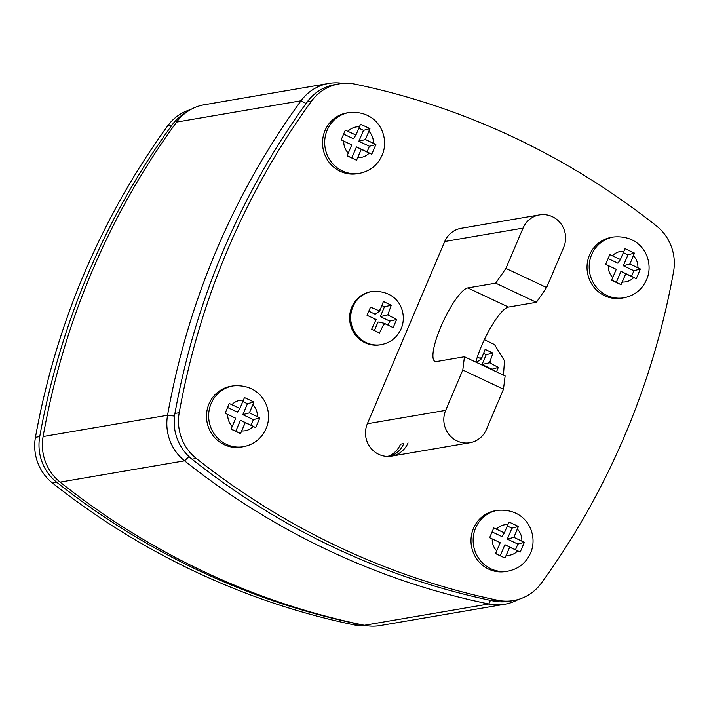 <?xml version="1.0" encoding="UTF-8"?>
<svg xmlns="http://www.w3.org/2000/svg" width="709" height="709" viewBox="0 0 709 709"><rect width="100%" height="100%" fill="white"/><g stroke="black" fill="none" stroke-linecap="round" stroke-linejoin="round"><path stroke-width="1.06" d="M357.761 157.549L361.253 149.324L371.746 154.252L356.467 146.887L351.832 157.823L347.18 155.634L356.53 160.207L361.253 149.324L356.467 146.887L351.832 157.823L356.53 160.207L357.761 157.549A15.421 14.792 80.3 0 0 369.221 153.073L371.746 154.252L375.876 144.53L369.424 146.258L367.049 151.868L356.467 146.887L369.221 153.073A15.421 14.792 80.3 0 1 357.761 157.549M373.386 143.262L365.419 139.513L369.938 128.613L363.487 130.35L358.851 141.286L369.424 146.258L367.049 151.868L371.746 154.252L375.876 144.53L365.419 139.513L358.851 141.286L369.424 146.258L375.876 144.53L373.386 143.262A15.421 14.792 80.3 0 0 368.91 131.289L369.938 128.613L360.526 124.19L355.927 135.047L345.31 130.137L341.171 139.868L351.761 144.858L347.109 155.776L356.53 160.207L347.109 155.776L351.761 144.858L343.803 141.109A15.421 14.792 80.3 0 0 348.27 153.082A15.421 14.792 80.3 0 1 343.803 141.109L341.171 139.868L345.31 130.137L355.927 135.047L353.419 138.734L343.626 134.116L353.419 138.734L355.927 135.047L359.419 126.822A15.421 14.792 80.3 0 0 347.968 131.298A15.421 14.792 80.3 0 1 359.419 126.822L360.526 124.19L369.938 128.613L363.487 130.35L358.851 141.286L365.419 139.513L368.91 131.289A15.421 14.792 80.3 0 1 373.386 143.262M346.958 112.891A30.841 29.583 80.3 0 0 322.994 148.278A30.841 29.583 80.3 0 0 357.354 173.687L359.507 173.324A30.841 29.583 -99.7 0 1 325.139 147.906A30.841 29.583 -99.7 0 1 349.103 112.518A30.841 29.583 -99.7 0 0 325.139 147.906A30.841 29.583 -99.7 0 0 359.507 173.324C370.045 171.179 377.569 165.188 382.062 155.324C390.251 137.147 378.367 109.913 349.103 112.518L346.958 112.891A30.841 29.583 80.3 0 0 322.994 148.278A30.841 29.583 80.3 0 0 357.354 173.687L359.507 173.324C370.045 171.179 377.569 165.188 382.062 155.324C390.251 137.147 378.367 109.913 349.103 112.518L346.958 112.891M358.851 128.169L363.487 130.35L358.851 128.169M387.796 456.428A23.131 22.192 80.3 0 0 400.541 444.18L403.758 443.63A23.131 22.192 80.3 0 1 389.445 456.383A23.131 22.192 80.3 0 0 403.758 443.63M241.725 430.921L245.217 422.688L255.71 427.624L240.431 420.26L235.787 431.187L231.143 428.998L240.493 433.58L245.217 422.688L240.431 420.26L235.787 431.187L240.493 433.58L241.725 430.921A15.421 14.792 80.3 0 0 253.184 426.437L255.71 427.624L259.84 417.893L253.388 419.631L251.004 425.232L240.431 420.26L253.184 426.437A15.421 14.792 80.3 0 1 241.725 430.921M257.34 416.626L249.382 412.877L253.902 401.985L247.45 403.722L242.815 414.65L253.388 419.631L251.004 425.232L255.71 427.624L259.84 417.893L249.382 412.877L242.815 414.65L253.388 419.631L259.84 417.893L257.34 416.626A15.421 14.792 80.3 0 0 252.874 404.653L253.902 401.985L244.481 397.554L239.89 408.419L229.264 403.51L225.134 413.241L235.725 418.221L231.072 429.149L240.493 433.58L231.072 429.149L235.725 418.221L227.766 414.481A15.421 14.792 80.3 0 0 232.233 426.455A15.421 14.792 80.3 0 1 227.766 414.481L225.134 413.241L229.264 403.51L239.89 408.419L237.382 412.097L227.589 407.489L237.382 412.097L239.89 408.419L243.382 400.186A15.421 14.792 80.3 0 0 231.932 404.671A15.421 14.792 80.3 0 1 243.382 400.186L244.481 397.554L253.902 401.985L247.45 403.722L242.815 414.65L249.382 412.877L252.874 404.653A15.421 14.792 80.3 0 1 257.34 416.626M230.921 386.254A30.841 29.583 80.3 0 0 206.957 421.642A30.841 29.583 80.3 0 0 241.317 447.051L243.462 446.688A30.841 29.583 -99.7 0 1 209.102 421.279A30.841 29.583 -99.7 0 1 233.066 385.891A30.841 29.583 -99.7 0 0 209.102 421.279A30.841 29.583 -99.7 0 0 243.462 446.688C254.008 444.552 261.532 438.552 266.026 428.697C274.215 410.52 262.321 383.277 233.066 385.891L230.921 386.254A30.841 29.583 80.3 0 0 206.957 421.642A30.841 29.583 80.3 0 0 241.317 447.051L243.462 446.688C254.008 444.552 261.532 438.552 266.026 428.697C274.215 410.52 262.321 383.277 233.066 385.891L230.921 386.254M242.815 401.533L247.45 403.722L242.815 401.533M496.522 371.853L498.321 367.377L489.538 362.742L492.994 353.1L485.142 349.395L481.402 358.914L477.334 357.052M475.925 361.617L476.873 362.06L481.402 358.914M491.346 369.416L498.321 367.377M491.532 368.964L482.04 364.497L489.538 362.742M482.04 364.497L486.206 354.686L492.994 353.1M486.206 354.686L483.644 353.481M506.217 555.377L509.709 547.153L520.202 552.081L504.923 544.716L500.288 555.652L495.635 553.463L504.985 558.036L509.709 547.153L504.923 544.716L500.288 555.652L504.985 558.036L506.217 555.377A15.421 14.792 80.3 0 0 517.676 550.902L520.202 552.081L524.332 542.35L517.88 544.087L515.505 549.697L504.923 544.716L517.676 550.902A15.421 14.792 80.3 0 1 506.217 555.377M521.842 541.091L513.874 537.342L518.394 526.441L511.942 528.178L507.307 539.115L517.88 544.087L515.505 549.697L520.202 552.081L524.332 542.35L513.874 537.342L507.307 539.115L517.88 544.087L524.332 542.35L521.842 541.091A15.421 14.792 80.3 0 0 517.366 529.118L518.394 526.441L508.982 522.01L504.383 532.876L493.765 527.966L489.635 537.697L500.226 542.686L495.564 553.605L504.985 558.036L495.564 553.605L500.226 542.686L492.259 538.937A15.421 14.792 80.3 0 0 496.725 550.911A15.421 14.792 80.3 0 1 492.259 538.937L489.635 537.697L493.765 527.966L504.383 532.876L501.883 536.553L492.081 531.945L501.883 536.553L504.383 532.876L507.874 524.651A15.421 14.792 80.3 0 0 496.424 529.127A15.421 14.792 80.3 0 1 507.874 524.651L508.982 522.01L518.394 526.441L511.942 528.178L507.307 539.115L513.874 537.342L517.366 529.118A15.421 14.792 80.3 0 1 521.842 541.091M495.414 510.719A30.841 29.583 80.3 0 0 471.45 546.107A30.841 29.583 80.3 0 0 505.809 571.516L507.963 571.144A30.841 29.583 -99.7 0 1 473.594 545.735A30.841 29.583 -99.7 0 1 497.558 510.347A30.841 29.583 -99.7 0 0 473.594 545.735A30.841 29.583 -99.7 0 0 507.963 571.144C518.501 569.008 526.025 563.008 530.518 553.153C538.707 534.976 526.822 507.741 497.558 510.347L495.414 510.719A30.841 29.583 80.3 0 0 471.45 546.107A30.841 29.583 80.3 0 0 505.809 571.516L507.963 571.144C518.501 569.008 526.025 563.008 530.518 553.153C538.707 534.976 526.822 507.741 497.558 510.347L495.414 510.719M507.307 525.998L511.942 528.178L507.307 525.998M622.254 282.014L625.755 273.78L636.239 278.717L620.96 271.352L616.325 282.279L611.672 280.09L621.022 284.672L625.755 273.78L620.96 271.352L616.325 282.279L621.022 284.672L622.254 282.014A15.421 14.792 80.3 0 0 633.713 277.529L636.239 278.717L640.369 268.986L633.917 270.723L631.542 276.324L620.96 271.352L633.713 277.529A15.421 14.792 80.3 0 1 622.254 282.014M637.878 267.718L629.911 263.978L634.431 253.078L627.979 254.815L623.344 265.742L633.917 270.723L631.542 276.324L636.239 278.717L640.369 268.986L629.911 263.978L623.344 265.742L633.917 270.723L640.369 268.986L637.878 267.718A15.421 14.792 80.3 0 0 633.403 255.745L634.431 253.078L625.019 248.646L620.419 259.512L609.802 254.602L605.672 264.333L616.263 269.323L611.601 280.241L621.022 284.672L611.601 280.241L616.263 269.323L608.295 265.574A15.421 14.792 80.3 0 0 612.771 277.547A15.421 14.792 80.3 0 1 608.295 265.574L605.672 264.333L609.802 254.602L620.419 259.512L617.92 263.19L608.118 258.581L617.92 263.19L620.419 259.512L623.92 251.278A15.421 14.792 80.3 0 0 612.461 255.763A15.421 14.792 80.3 0 1 623.92 251.278L625.019 248.646L634.431 253.078L627.979 254.815L623.344 265.742L629.911 263.978L633.403 255.745A15.421 14.792 80.3 0 1 637.878 267.718M611.45 237.347A30.841 29.583 80.3 0 0 587.486 272.735A30.841 29.583 80.3 0 0 621.855 298.152L624 297.78A30.841 29.583 -99.7 0 1 589.631 272.371A30.841 29.583 -99.7 0 1 613.595 236.983A30.841 29.583 -99.7 0 0 589.631 272.371A30.841 29.583 -99.7 0 0 624 297.78C634.537 295.644 642.062 289.644 646.555 279.789C654.744 261.612 642.859 234.369 613.595 236.983L611.45 237.347A30.841 29.583 80.3 0 0 587.486 272.735A30.841 29.583 80.3 0 0 621.855 298.152L624 297.78C634.537 295.644 642.062 289.644 646.555 279.789C654.744 261.612 642.859 234.369 613.595 236.983L611.45 237.347M623.344 252.626L627.979 254.815L623.344 252.626M367.359 423.752L445.677 410.351A23.131 22.192 80.3 0 0 448.567 433.961A23.131 22.192 80.3 0 0 469.925 442.726A23.131 22.192 80.3 0 0 486.374 429.494L503.479 389.197L462.791 370.045L464.448 356.76L436.549 361.537A40.484 9.501 115.2 0 1 434.936 361.36A40.484 9.501 115.2 0 1 442.212 323.676A40.484 9.501 115.2 0 1 467.789 287.934L495.688 283.166L505.934 268.41L523.038 228.103L444.72 241.503L367.359 423.752A23.131 22.192 80.3 0 0 370.249 447.361A23.131 22.192 80.3 0 0 391.607 456.126A23.131 22.192 80.3 0 0 408.047 442.895M445.677 410.351L462.791 370.045M464.448 356.76L505.136 375.912L503.479 389.197M475.792 362.095A40.484 9.501 115.2 0 1 508.486 307.086L536.376 302.309L495.688 283.166M505.934 268.41L546.621 287.553L563.735 247.255A23.131 22.192 80.3 0 0 560.846 223.636A23.131 22.192 80.3 0 0 539.487 214.88A23.131 22.192 80.3 0 0 523.038 228.103M546.621 287.553L536.376 302.309M539.487 214.88L461.16 228.28A23.131 22.192 80.3 0 0 444.72 241.503M673.55 271.689A755.626 724.882 -99.7 0 1 541.357 583.117A46.262 44.383 -99.7 0 1 513.573 600.541A46.262 44.383 -99.7 0 1 497.612 600.239A755.626 724.882 -99.7 0 1 196.287 458.448A46.262 44.383 -99.7 0 1 179.217 412.709A755.626 724.882 -99.7 0 1 311.411 101.281A46.262 44.383 -99.7 0 1 339.194 83.866A46.262 44.383 -99.7 0 1 355.165 84.167A755.626 724.882 -99.7 0 1 656.481 225.949A46.262 44.383 -99.7 0 1 673.55 271.689M513.573 600.541L509.284 601.267A46.262 44.383 -99.7 0 1 493.313 600.975A755.626 724.882 -99.7 0 1 191.997 459.184A46.262 44.383 -99.7 0 1 174.928 413.444A755.626 724.882 -99.7 0 1 307.121 102.016A46.262 44.383 -99.7 0 1 334.905 84.601L339.194 83.866M380.272 309.647L379.669 311.047L370.515 307.148L367.049 315.319L376.107 319.458L371.631 329.277L379.492 332.973L384.243 323.286L393.149 327.629L396.597 319.511L387.814 314.876L391.271 305.224L383.409 301.529L380.272 309.647A7.71 7.4 80.3 0 0 378.314 310.409M370.967 291.665A26.986 25.887 80.3 0 0 350.007 322.63A26.986 25.887 80.3 0 0 380.068 344.866L381.141 344.68A26.986 25.887 -99.7 0 1 351.079 322.453A26.986 25.887 -99.7 0 1 372.039 291.479L370.967 291.665M368.831 311.224L375.141 314.193L379.669 311.047M374.396 330.562L378.048 321.975L384.243 323.286M388.098 325.112L389.808 321.097L396.597 319.511M389.808 321.097L380.316 316.631L387.814 314.876M380.316 316.631L384.482 306.811L391.271 305.224M384.482 306.811L381.912 305.606M361.413 624.656A46.262 44.383 -99.7 0 1 358.134 624.106A755.626 724.882 -99.7 0 1 56.809 482.315A46.262 44.383 -99.7 0 1 39.739 436.576A755.626 724.882 -99.7 0 1 171.933 125.147A46.262 44.383 -99.7 0 1 185.944 112.625M366.136 625.604A46.262 44.383 -99.7 0 1 353.835 624.833A755.626 724.882 -99.7 0 1 52.519 483.051A46.262 44.383 -99.7 0 1 35.45 437.311A755.626 724.882 -99.7 0 1 167.643 125.883A46.262 44.383 -99.7 0 1 190.694 109.549M518.306 599.451A46.262 44.383 -99.7 0 1 504.684 604.254A46.262 44.383 -99.7 0 1 488.82 603.979A755.626 724.882 -99.7 0 1 184.57 460.815A46.262 44.383 -99.7 0 1 167.563 415.244A755.626 724.882 -99.7 0 1 301.041 100.784A46.262 44.383 -99.7 0 1 328.772 83.449A46.262 44.383 -99.7 0 1 342.864 83.396M328.772 83.449L204.316 104.746A46.262 44.383 80.3 0 0 176.585 122.081A755.626 724.882 80.3 0 0 43.107 436.531A46.262 44.383 80.3 0 0 60.114 482.102A755.626 724.882 80.3 0 0 364.364 625.276A46.262 44.383 80.3 0 0 380.228 625.551L504.684 604.254M481.996 357.513A7.71 7.4 80.3 0 0 480.046 358.275M490.894 363.38A7.71 7.4 80.3 0 0 490.132 361.342M467.789 287.934L508.486 307.086M493.313 600.975L497.612 600.239M191.997 459.184L196.287 458.448M174.928 413.444L179.217 412.709M307.121 102.016L311.411 101.281M374.751 318.82A7.71 7.4 80.3 0 0 375.504 320.858M383.649 324.687A7.71 7.4 80.3 0 0 385.599 323.924M389.17 315.514A7.71 7.4 80.3 0 0 388.408 313.475M353.835 624.833L358.134 624.106M52.519 483.051L56.809 482.315M35.45 437.311L39.739 436.576M167.643 125.883L171.933 125.147M364.364 625.276L488.82 603.979L490.415 600.363M60.114 482.102L184.57 460.815L188.94 456.534M43.107 436.531L167.563 415.244L174.529 416.077M176.585 122.081L301.041 100.784L306.058 103.487M503.452 375.114L504.507 360.863L494.51 344.574L484.336 339.691M391.607 456.126L469.925 442.726M381.141 344.68C390.491 342.793 397.146 337.502 401.117 328.808C407.879 313.564 399.229 289.768 372.039 291.479"/></g></svg>
